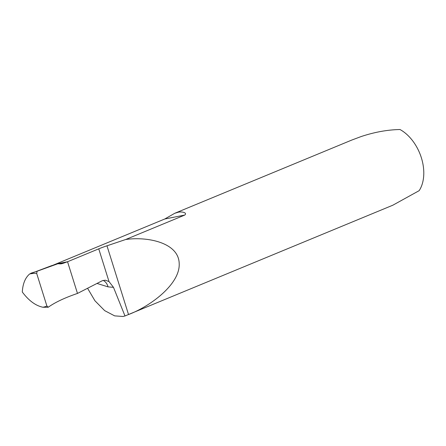 <?xml version="1.0" encoding="UTF-8"?>
<svg xmlns="http://www.w3.org/2000/svg" width="446" height="446" viewBox="0 0 446 446"><rect width="100%" height="100%" fill="white"/><g stroke="black" fill="none" stroke-linecap="round" stroke-linejoin="round"><path stroke-width="0.67" d="M52.7 265.353L55.873 264.043L67.552 261.746L55.873 264.043L164.764 218.997L174.698 213.311L178.082 212.268C181.321 211.354 187.716 212.608 184.778 215.061L125.7 239.502L106.973 245.802L128.52 314.542C149.811 306.586 180.307 284.342 179.192 263.514C178.734 242.518 147.174 236.363 125.7 239.502M87.561 288.261L94.931 300.766L104.676 310.639L114.65 315.868L122.957 316.482L124.991 315.969L392.826 205.21L419.156 190.665A37.949 25.244 67.5 0 0 399.995 129.518C387.446 129.764 374.456 132.122 361.031 136.593L351.822 140.044L174.698 213.311M36.695 273.47L46.858 305.9L48.218 307.244C55.042 302.366 64.798 297.761 77.481 293.435L67.552 261.746L63.076 263.341L57.824 263.764L37.113 271.229L36.695 273.47C36.042 273.103 33.701 273.264 29.67 273.95L51.318 265.766L57.824 263.764L37.113 271.229L36.695 273.47L46.858 305.9L48.218 307.244C55.042 302.366 64.798 297.761 77.481 293.435L67.552 261.746L77.481 293.435L102.457 280.645L105.384 280.2L109.014 281.577L113.49 287.352L108.049 286.867A11.384 8.546 95.1 0 0 103.16 280.406M57.824 263.764L61.358 263.803L63.076 263.341A63.248 6.244 -17.4 0 1 67.552 261.746L98.75 248.84A18.972 1.873 162.6 0 1 106.973 245.802M124.991 315.969L113.49 287.352M30.813 273.253L37.113 271.229M46.858 305.9C46.797 306.24 45.486 306.692 42.933 307.249L48.218 307.244M42.933 307.249C35.596 305.7 28.722 300.621 22.3 292.002C22.791 283.756 25.249 277.735 29.67 273.95M164.764 218.997L184.778 215.061M98.75 248.84L109.014 281.577M108.049 286.867L96.983 283.433M63.076 263.341L59.998 263.943M47.75 307.288L48.135 307.255"/></g></svg>
